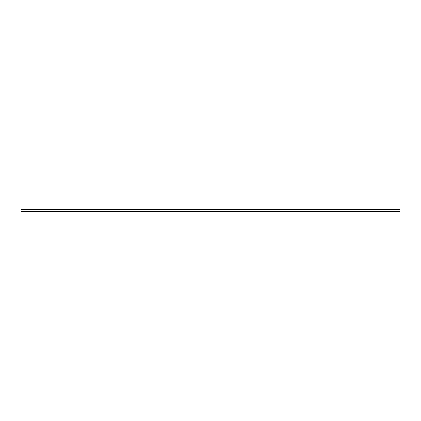 <?xml version="1.0" encoding="UTF-8"?>
<svg xmlns="http://www.w3.org/2000/svg" width="421" height="421" viewBox="0 0 421 421"><rect width="100%" height="100%" fill="white"/><g stroke="black" fill="none" stroke-linecap="round" stroke-linejoin="round"><path stroke-width="0.32" stroke-dasharray="2.1 1.58" d="M23.897 211.921L24.323 211.921L23.897 211.921M23.897 211.637L24.323 211.637L23.897 211.637M43.81 211.921L44.242 211.921L43.81 211.921M43.81 211.637L44.242 211.637L43.81 211.637M145.298 211.921L144.866 211.921L145.298 211.921M145.298 211.637L144.866 211.637L145.298 211.637M161.417 211.921L160.99 211.921L161.417 211.921M161.417 211.637L160.99 211.637L161.417 211.637M397.292 211.921L396.866 211.921L397.292 211.921M397.292 211.637L396.866 211.637L397.292 211.637M383.826 211.921L383.399 211.921L383.826 211.921M383.826 211.637L383.399 211.637L383.826 211.637M284.243 211.921L283.812 211.921L284.243 211.921M284.243 211.637L283.812 211.637L284.243 211.637M263.378 211.921L262.946 211.921L263.378 211.921M263.378 211.637L262.946 211.637L263.378 211.637M399.95 209.647L399.95 211.921L21.05 211.921L21.05 209.079L399.95 209.079L399.95 211.353L399.95 209.363L399.95 209.647L21.05 209.647L21.05 211.637L21.05 209.363L21.05 209.647L399.95 209.647L21.05 209.647M399.95 211.637L21.05 211.637L399.95 211.637M399.95 209.363L21.05 209.363L399.95 209.363M399.95 211.353L21.05 211.353M23.471 211.637L23.471 211.921M43.384 211.637L43.384 211.921M144.866 211.637L144.866 211.921M160.99 211.637L160.99 211.921M396.866 211.637L396.866 211.921M383.399 211.637L383.399 211.921M283.812 211.637L283.812 211.921M262.946 211.637L262.946 211.921M263.804 211.637L263.804 211.921M284.67 211.637L284.67 211.921M384.252 211.637L384.252 211.921M397.719 211.637L397.719 211.921M161.843 211.637L161.843 211.921M145.724 211.637L145.724 211.921M44.242 211.637L44.242 211.921M24.323 211.637L24.323 211.921"/><path stroke-width="0.63" d="M399.95 211.921L21.05 211.921L21.05 209.079L399.95 209.079L399.95 211.921M399.95 211.353L21.05 211.353M399.95 209.647L21.05 209.647"/></g></svg>
